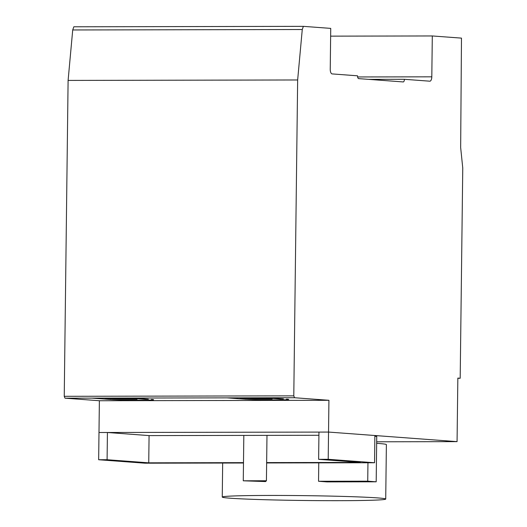 <?xml version="1.0" encoding="UTF-8"?>
<svg xmlns="http://www.w3.org/2000/svg" width="527" height="527" viewBox="0 0 527 527"><rect width="100%" height="100%" fill="white"/><g stroke="black" fill="none" stroke-linecap="round" stroke-linejoin="round"><path stroke-width="0.79" d="M243.27 480.802L266.425 480.756L265.555 481.573L243.27 480.802L243.823 435.414L243.487 462.647L148.739 462.831L149.075 435.598L107.429 432.496L107.093 459.728L148.739 462.831M318.921 435.269L266.985 435.368L266.425 480.756M318.624 459.32L328.209 459.3L374.545 462.752L374.875 435.519L328.538 432.068L318.96 432.087L318.624 459.32L360.27 462.423L266.649 462.601L266.985 435.368L149.075 435.598M243.487 463.002L144.997 463.193L98.661 459.742L107.093 459.728M107.429 432.496L98.99 432.509L98.661 459.742M374.545 462.752L266.642 462.956M294.547 397.733L64.999 398.175L99.379 400.737L98.99 432.509L328.538 432.068L328.927 400.296L294.547 397.733L293.789 395.863L297.65 79.972L302.267 29.525L303.374 26.35L330.732 28.386L330.238 69.228A4.532 1.95 89.9 0 0 332.122 73.912L357.53 75.809A2.714 1.166 89.9 0 0 358.663 78.622L403.195 81.935A2.734 1.179 89.9 0 0 403.234 81.935A2.734 1.179 89.9 0 0 404.407 79.3L429.795 81.191A4.532 1.95 89.9 0 0 429.867 81.191A4.532 1.95 89.9 0 0 431.804 76.823L432.305 35.955L461.481 38.122L460.657 147.527L462.759 168.027L460.19 378.267L457.844 378.096L457.067 441.639L328.538 432.068L328.209 459.3M230.207 498.206A81.738 2.424 -179.3 0 0 321.997 500.65A81.738 2.424 -179.3 0 0 385.718 499.062A81.738 2.424 -179.3 0 0 377.773 497.923A81.738 2.424 -179.3 0 0 285.977 495.479A81.738 2.424 -179.3 0 0 222.256 497.066A81.738 2.424 -179.3 0 0 230.207 498.206M376.66 443.332A81.738 2.424 0.7 0 1 378.439 443.457A81.738 2.424 0.7 0 1 386.383 444.597L385.718 499.062M138.37 398.741L145.136 399.242A22.707 0.672 -179.3 0 0 148.39 399.189M110.031 398.557L110.433 398.583A22.707 0.672 -179.3 0 0 137.053 399.268L114.016 398.491M137.053 399.268L137.066 398.702M273.434 398.478L280.199 398.985A22.707 0.672 -179.3 0 0 283.46 398.926M245.095 398.293L245.496 398.326A22.707 0.672 -179.3 0 0 272.123 399.011L265.101 398.3M272.123 399.011L272.13 398.445M265.101 398.484L259.416 398.234M259.409 398.359L251.017 398.214M251.01 398.372L249.08 398.234M328.927 400.296L99.379 400.737M151.401 399.413A22.707 0.672 0.7 0 1 153.614 399.729A22.707 0.672 0.7 0 1 135.92 400.171A22.707 0.672 0.7 0 1 110.42 399.492L107.007 399.242A22.707 0.672 0.7 0 1 104.794 398.919A22.707 0.672 0.7 0 1 122.495 398.478A22.707 0.672 0.7 0 1 147.995 399.156L133.048 398.05M286.471 399.15A22.707 0.672 0.7 0 1 288.684 399.473A22.707 0.672 0.7 0 1 270.983 399.914A22.707 0.672 0.7 0 1 245.483 399.235L242.071 398.979A22.707 0.672 0.7 0 1 239.857 398.662A22.707 0.672 0.7 0 1 257.558 398.221A22.707 0.672 0.7 0 1 283.058 398.899L268.111 397.786M318.545 481.27L367.727 481.177L376.186 481.803L327.003 481.902L318.545 481.27L318.769 462.858M367.958 462.765L367.727 481.177M374.868 436.277L376.739 436.415L376.186 481.803M303.374 26.35L73.826 26.791L72.719 29.967L68.102 80.42L64.241 396.304L64.999 398.175M302.267 29.525L72.719 29.967M297.65 79.972L68.102 80.42M293.789 395.863L64.241 396.304M457.067 441.639L376.673 441.797M460.19 378.267L457.838 378.274M432.305 35.955L330.64 36.146M404.407 79.3L368.683 79.366M272.11 399.914A22.707 0.672 -179.3 0 0 280.193 399.894M137.046 400.177A22.707 0.672 -179.3 0 0 145.123 400.151M245.496 398.326L245.483 399.235L227.117 397.865M92.054 398.129L110.413 399.492L110.433 398.583M242.071 398.979L242.077 398.399M107.007 399.242L107.014 398.656M431.804 76.823L357.622 76.962M222.671 463.042L222.256 497.066"/></g></svg>
